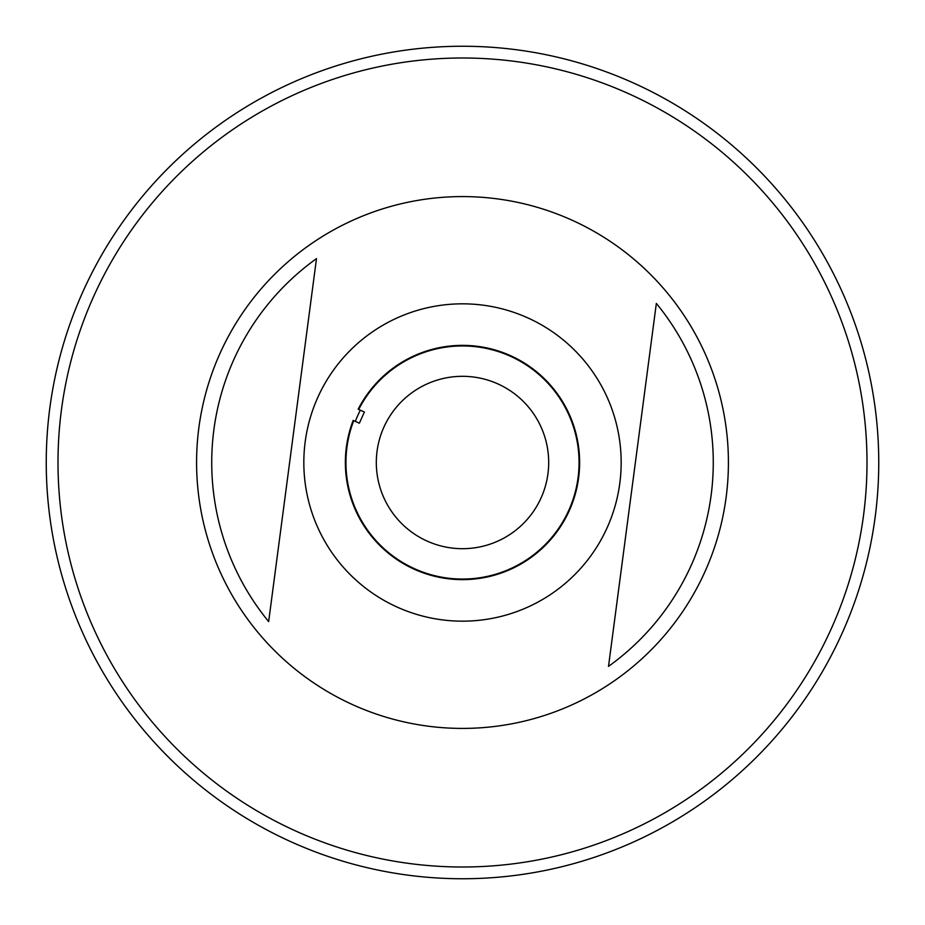 <?xml version="1.0" encoding="UTF-8"?>
<svg xmlns="http://www.w3.org/2000/svg" width="925" height="925" viewBox="0 0 925 925"><rect width="100%" height="100%" fill="white"/><g stroke="black" fill="none" stroke-linecap="round" stroke-linejoin="round"><path stroke-width="1.39" d="M427.766 726.137A265.914 265.914 0 0 0 726.137 497.234A265.914 265.914 0 0 0 497.234 198.863A265.914 265.914 0 0 0 198.863 427.766A265.914 265.914 0 0 0 427.766 726.137M656.345 303.4L608.511 666.37A250.767 250.767 0 0 0 656.345 303.4M441.768 619.808A158.661 158.661 0 0 0 619.808 483.232A158.661 158.661 0 0 0 483.232 305.192A158.661 158.661 0 0 0 305.192 441.768A158.661 158.661 0 0 0 441.768 619.808M568.933 509.999A116.55 116.55 0 0 0 512.774 357.351A116.55 116.55 0 0 0 358.703 409.474L358.172 409.243A117.14 117.14 0 0 1 513.017 356.819A117.14 117.14 0 0 1 569.465 510.242A117.14 117.14 0 0 1 417.58 570.679A117.14 117.14 0 0 1 353.177 420.424L353.72 420.655A116.55 116.55 0 0 0 417.811 570.147A116.55 116.55 0 0 0 568.933 509.999M462.5 867.003A404.502 404.502 0 0 0 867.003 462.5A404.502 404.502 0 0 0 462.5 57.997A404.502 404.502 0 0 0 57.997 462.5A404.502 404.502 0 0 0 462.5 867.003M462.5 46.25A416.25 416.25 0 0 1 878.75 462.5A416.25 416.25 0 0 1 462.5 878.75A416.25 416.25 0 0 1 46.25 462.5A416.25 416.25 0 0 1 462.5 46.25M462.5 376.313A86.187 86.187 0 0 0 376.313 462.5A86.187 86.187 0 0 0 462.5 548.687A86.187 86.187 0 0 0 548.687 462.5A86.187 86.187 0 0 0 462.5 376.313M353.177 420.424L359.386 423.188L364.381 412.007L358.172 409.243M360.334 410.203A114.781 114.781 0 0 0 355.339 421.384M268.655 621.6L316.489 258.63A250.767 250.767 0 0 0 268.655 621.6"/></g></svg>
